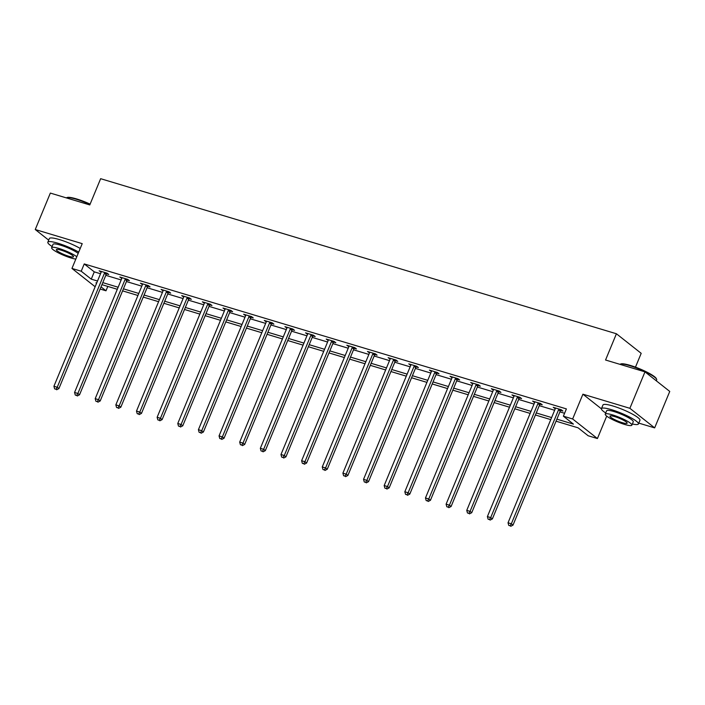 <?xml version="1.0" encoding="UTF-8"?>
<svg xmlns="http://www.w3.org/2000/svg" width="705" height="705" viewBox="0 0 705 705"><rect width="100%" height="100%" fill="white"/><g stroke="black" fill="none" stroke-linecap="round" stroke-linejoin="round"><path stroke-width="1.06" d="M107.803 286.424L105.988 290.795L100.136 289.032M635.469 367.155L641.189 353.328L616.417 333.765L100.648 178.691L89.782 204.935L50.346 193.082L35.25 229.53L48.689 240.149M616.417 333.765L605.551 360.008L644.978 371.861L669.75 391.434L654.654 427.882L629.882 408.31L582.912 394.192L572.645 418.973L597.417 438.545L588.155 435.76L578.109 427.829L556.06 421.193M638.792 423.115L654.654 427.882M606.705 416.117L597.417 438.545M644.978 371.861L629.882 408.31M556.906 419.158L573.421 424.119L563.383 416.188L566.397 408.9L84.239 263.934L94.276 271.866L100.524 273.743M105.812 275.329L121.172 279.947M126.451 281.542L141.811 286.16M147.098 287.746L162.45 292.363M167.737 293.95L183.097 298.567M188.376 300.154L203.736 304.771M209.015 306.367L224.375 310.984M229.663 312.571L245.014 317.188M250.301 318.775L265.662 323.392M270.94 324.979L286.3 329.596M291.579 331.191L306.939 335.809M312.227 337.395L327.587 342.013M332.866 343.599L348.226 348.217M353.505 349.803L368.865 354.421M374.152 356.007L389.504 360.625M394.791 362.22L410.151 366.838M415.43 368.424L430.79 373.042M436.069 374.628L451.429 379.246M456.717 380.832L472.077 385.45M477.355 387.045L492.716 391.663M497.994 393.249L513.355 397.867M518.642 399.453L533.993 404.071M539.281 405.657L554.641 410.275M559.92 411.87L564.59 413.271M560.731 410.389L562.872 411.033L561.198 409.711L553.258 407.323L555.276 408.75A1.604 1.357 -51.7 0 0 555.39 408.204L555.399 407.966M540.083 404.185L542.233 404.829L540.559 403.507L532.619 401.119L534.628 402.546A1.604 1.357 -51.7 0 0 534.751 402L534.76 401.762M519.444 397.981L521.585 398.625L519.911 397.303L511.971 394.915L513.989 396.333M498.805 391.769L500.947 392.412L499.272 391.09L491.332 388.702L493.35 390.129M478.166 385.564L480.308 386.208L478.633 384.886L470.693 382.498L472.702 383.925M457.519 379.361L459.66 380.004L457.986 378.682L450.054 376.294L452.064 377.721M436.88 373.156L439.021 373.8L437.347 372.478L429.407 370.09L431.425 371.509M416.241 366.944L418.382 367.587L416.708 366.265L408.768 363.877L410.786 365.305M395.602 360.74L397.743 361.383L396.069 360.061L388.129 357.673L390.138 359.101A1.604 1.357 -51.7 0 0 390.262 358.554L390.27 358.316M374.954 354.536L377.096 355.179L375.421 353.857L367.481 351.469L369.499 352.897M354.315 348.332L356.457 348.975L354.782 347.653L346.842 345.265L348.86 346.684M333.676 342.119L335.818 342.762L334.144 341.44L326.204 339.061L328.213 340.48M313.029 335.915L315.17 336.558L313.496 335.236L305.565 332.848L307.574 334.276M292.39 329.711L294.531 330.354L292.857 329.032L284.917 326.644L286.935 328.072A1.604 1.357 -51.7 0 0 287.05 327.525L287.058 327.287M271.751 323.507L273.892 324.15L272.218 322.828L264.278 320.44L266.296 321.859M251.112 317.294L253.254 317.937L251.579 316.615L243.639 314.236L245.648 315.655M230.464 311.09L232.606 311.733L230.932 310.411L222.991 308.023L225.01 309.451M209.826 304.886L211.967 305.529L210.293 304.207L202.353 301.819L204.371 303.247M189.187 298.682L191.328 299.325L189.654 298.004L181.714 295.615L183.723 297.043M168.539 292.469L170.68 293.121L169.015 291.8L161.075 289.411L163.084 290.83M147.9 286.265L150.042 286.909L148.367 285.587L140.427 283.199L142.445 284.626M127.261 280.061L129.403 280.705L127.728 279.383L119.788 276.994L121.806 278.422A1.604 1.357 -51.7 0 0 121.921 277.876L121.93 277.638M106.622 273.857L108.764 274.501L107.089 273.179L99.149 270.79L101.159 272.218M95.14 286.75L71.954 268.438L82.221 243.648L35.25 229.53M71.954 268.438L81.216 271.222L91.262 279.154L97.51 281.031M84.239 263.934L81.216 271.222M563.383 416.188L572.645 418.973M96.664 283.075L95.95 282.855L96.55 283.339M101.026 286.873L105.988 290.795M550.772 419.607L535.412 414.989M530.134 413.403L514.773 408.785M509.495 407.199L494.135 402.581M488.847 400.986L473.496 396.369M468.208 394.782L452.848 390.165M447.569 388.578L432.209 383.961M426.922 382.374L411.57 377.757M406.283 376.162L390.923 371.544M385.644 369.958L370.284 365.34M365.005 363.754L349.645 359.136M344.357 357.55L329.006 352.932M323.718 351.337L308.358 346.719M303.079 345.133L287.719 340.515M282.432 338.929L267.08 334.311M261.793 332.725L246.433 328.107M241.154 326.512L225.794 321.894M220.515 320.308L205.155 315.69M199.868 314.104L184.516 309.486M179.229 307.9L163.868 303.282M158.59 301.687L143.23 297.078M137.942 295.483L122.591 290.865M117.303 289.279L101.943 284.661M102.789 282.626L118.149 287.243M123.437 288.83L138.788 293.447M144.076 295.034L159.436 299.651M164.714 301.238L180.075 305.855M185.353 307.45L200.713 312.068M206.001 313.654L221.352 318.272M226.64 319.858L242 324.476M247.279 326.062L262.639 330.68M267.926 332.275L283.278 336.884M288.565 338.479L303.925 343.097M309.204 344.683L324.564 349.301M329.843 350.887L345.203 355.505M350.491 357.091L365.842 361.709M371.13 363.304L386.49 367.922M391.769 369.508L407.129 374.126M412.416 375.712L427.768 380.33M433.055 381.916L448.415 386.534M453.694 388.129L469.054 392.747M474.333 394.333L489.693 398.951M494.98 400.537L510.332 405.155M515.619 406.741L530.98 411.359M536.258 412.954L551.618 417.571M94.276 271.866L91.262 279.154M555.232 407.922L554.932 408.644M534.593 401.709L534.293 402.44M513.954 395.505L513.645 396.236M493.306 389.301L493.007 390.024M472.667 383.097L472.368 383.82M452.028 376.884L451.729 377.616M431.381 370.68L431.081 371.412M410.742 364.476L410.442 365.208M390.103 358.272L389.803 358.995M369.464 352.059L369.156 352.791M348.816 345.855L348.517 346.587M328.177 339.651L327.878 340.383M307.539 333.447L307.239 334.17M286.891 327.235L286.591 327.966M266.252 321.031L265.952 321.762M245.613 314.827L245.314 315.558M224.974 308.623L224.666 309.345M204.327 302.419L204.027 303.141M183.688 296.206L183.388 296.937M163.049 290.002L162.749 290.733M142.41 283.798L142.102 284.52M121.762 277.594L121.463 278.316M101.123 271.381L100.824 272.112M582.912 394.192L601.409 408.812M559.056 409.067L558.889 409.261A1.604 1.357 -51.7 0 0 558.563 409.772L511.337 523.789L508.032 522.793L555.258 408.777M561.268 409.772L560.563 410.583A1.604 1.357 -51.7 0 0 560.237 411.094L513.011 525.11L511.337 523.789L510.067 525.78L508.746 525.384L510.067 525.78M510.737 526.309L513.011 525.11M508.032 522.793L508.746 525.384M620.188 364.194L620.805 363.947A19.537 3.305 22.5 0 1 630.199 365.384A19.537 3.305 22.5 0 1 656.364 378.673L656.619 379.281A20.013 3.384 -157.5 0 0 629.812 365.666A20.013 3.384 -157.5 0 0 620.188 364.194A20.013 3.384 -157.5 0 0 619.924 364.326M656.311 380.815L656.672 379.933A20.013 3.384 -157.5 0 0 656.619 379.281M632.359 423.987A20.013 3.384 -157.5 0 0 638.439 423.961A20.013 3.384 -157.5 0 0 630.199 417.369A20.013 3.384 -157.5 0 0 611.579 409.693A20.013 3.384 -157.5 0 0 601.453 408.644A20.013 3.384 -157.5 0 0 605.736 412.963M638.439 423.961L639.946 420.321A20.013 3.384 -157.5 0 0 631.706 413.72A20.013 3.384 -157.5 0 0 613.086 406.045A20.013 3.384 -157.5 0 0 602.96 404.996L601.453 408.644M605.242 414.143L606.635 410.786A14.408 2.432 22.5 0 1 613.923 411.544A14.408 2.432 22.5 0 1 627.327 417.069A14.408 2.432 22.5 0 1 633.257 421.819L631.874 425.168A14.408 2.432 -157.5 0 0 625.943 420.418A14.408 2.432 -157.5 0 0 612.53 414.901A14.408 2.432 -157.5 0 0 605.242 414.143A14.408 2.432 -157.5 0 0 611.173 418.893A14.408 2.432 -157.5 0 0 624.586 424.419A14.408 2.432 -157.5 0 0 631.874 425.168M614.672 416.593A9.288 1.569 -157.5 0 0 609.975 416.1A9.288 1.569 -157.5 0 0 613.799 419.167A9.288 1.569 -157.5 0 0 622.436 422.727A9.288 1.569 -157.5 0 0 627.133 423.212A9.288 1.569 -157.5 0 0 623.317 420.154A9.288 1.569 -157.5 0 0 614.672 416.593M89.967 204.485A20.013 3.384 -157.5 0 0 76.202 199.215A20.013 3.384 -157.5 0 0 66.578 197.744L67.186 197.497A19.537 3.305 22.5 0 1 76.581 198.933A19.537 3.305 22.5 0 1 90.117 204.124M78.722 252.099A20.013 3.384 -157.5 0 0 57.969 243.243A20.013 3.384 -157.5 0 0 47.843 242.194A20.013 3.384 -157.5 0 0 52.117 246.512M80.238 248.451A20.013 3.384 -157.5 0 0 59.476 239.594A20.013 3.384 -157.5 0 0 49.35 238.546L47.843 242.194M76.801 256.743A14.408 2.432 -157.5 0 0 58.92 248.451A14.408 2.432 -157.5 0 0 51.632 247.693L53.016 244.335A14.408 2.432 22.5 0 1 60.304 245.093A14.408 2.432 22.5 0 1 78.184 253.395M51.632 247.693A14.408 2.432 -157.5 0 0 57.563 252.443A14.408 2.432 -157.5 0 0 70.967 257.968A14.408 2.432 -157.5 0 0 75.832 259.087M61.062 250.143A9.288 1.569 -157.5 0 0 56.365 249.649A9.288 1.569 -157.5 0 0 60.189 252.716A9.288 1.569 -157.5 0 0 68.826 256.276A9.288 1.569 -157.5 0 0 73.523 256.761A9.288 1.569 -157.5 0 0 69.698 253.703A9.288 1.569 -157.5 0 0 61.062 250.143M538.417 402.863L538.25 403.048A1.604 1.357 -51.7 0 0 537.924 403.568L490.698 517.585L487.393 516.589L534.619 402.573M540.629 403.56L539.924 404.37A1.604 1.357 -51.7 0 0 539.598 404.89L492.372 518.906L490.698 517.585L489.42 519.576L488.098 519.18L489.42 519.576M490.09 520.105L492.372 518.906M487.393 516.589L488.098 519.18M517.77 396.651L517.602 396.844A1.604 1.357 -51.7 0 0 517.285 397.364L470.059 511.372L466.754 510.376L513.98 396.369A1.604 1.357 -51.7 0 0 514.104 395.796L514.112 395.558M519.99 397.356L519.277 398.166A1.604 1.357 -51.7 0 0 518.959 398.686L471.733 512.694L470.059 511.372L468.781 513.372L467.459 512.967L468.781 513.372M469.451 513.901L471.733 512.694M466.754 510.376L467.459 512.967M497.131 390.447L496.963 390.64A1.604 1.357 -51.7 0 0 496.646 391.152L449.42 505.168L446.106 504.172L493.333 390.156A1.604 1.357 -51.7 0 0 493.465 389.583L493.474 389.354M499.343 391.152L498.638 391.962A1.604 1.357 -51.7 0 0 498.32 392.474L451.094 506.49L449.42 505.168L448.142 507.159L446.82 506.763L448.142 507.159M448.812 507.688L451.094 506.49M446.106 504.172L446.82 506.763M476.492 384.243L476.324 384.437A1.604 1.357 -51.7 0 0 475.998 384.948L428.772 498.964L425.467 497.968L472.694 383.952A1.604 1.357 -51.7 0 0 472.826 383.379L472.835 383.141M478.704 384.948L477.999 385.758A1.604 1.357 -51.7 0 0 477.673 386.269L430.447 500.286L428.772 498.964L427.503 500.955L426.173 500.559L427.503 500.955M428.173 501.484L430.447 500.286M425.467 497.968L426.173 500.559M455.844 378.039L455.686 378.224A1.604 1.357 -51.7 0 0 455.36 378.744L408.133 492.76L404.829 491.764L452.055 377.748A1.604 1.357 -51.7 0 0 452.178 377.175L452.196 376.937M458.065 378.735L457.351 379.546A1.604 1.357 -51.7 0 0 457.034 380.065L409.808 494.082L408.133 492.76L406.856 494.751L405.534 494.355L406.856 494.751M407.525 495.28L409.808 494.082M404.829 491.764L405.534 494.355M435.205 371.835L435.038 372.02A1.604 1.357 -51.7 0 0 434.721 372.54L387.494 486.547L384.181 485.56L431.407 371.544A1.604 1.357 -51.7 0 0 431.539 370.971L431.548 370.733M437.426 372.531L436.712 373.342A1.604 1.357 -51.7 0 0 436.395 373.861L389.169 487.869L387.494 486.547L386.217 488.547L384.895 488.142L386.217 488.547M386.886 489.076L389.169 487.869M384.181 485.56L384.895 488.142M414.566 365.622L414.399 365.816A1.604 1.357 -51.7 0 0 414.082 366.327L366.856 480.343L363.542 479.347L410.768 365.34A1.604 1.357 -51.7 0 0 410.9 364.758L410.909 364.529M416.778 366.327L416.073 367.138A1.604 1.357 -51.7 0 0 415.747 367.649L368.521 481.665L366.856 480.343L365.578 482.335L364.256 481.938L365.578 482.335M366.248 482.863L368.521 481.665M363.542 479.347L364.256 481.938M393.928 359.418L393.76 359.612A1.604 1.357 -51.7 0 0 393.434 360.123L346.208 474.139L342.903 473.143L390.129 359.127M396.139 360.123L395.435 360.934A1.604 1.357 -51.7 0 0 395.108 361.445L347.882 475.461L346.208 474.139L344.939 476.131L343.608 475.734L344.939 476.131M345.6 476.659L347.882 475.461M342.903 473.143L343.608 475.734M373.28 353.214L373.112 353.399A1.604 1.357 -51.7 0 0 372.795 353.919L325.569 467.935L322.264 466.939L369.49 352.923A1.604 1.357 -51.7 0 0 369.614 352.35L369.632 352.112M375.501 353.919L374.787 354.721A1.604 1.357 -51.7 0 0 374.47 355.241L327.243 469.257L325.569 467.935L324.291 469.927L322.969 469.53L324.291 469.927M324.961 470.455L327.243 469.257M322.264 466.939L322.969 469.53M352.641 347.01L352.474 347.195A1.604 1.357 -51.7 0 0 352.156 347.715L304.93 461.722L301.617 460.735L348.843 346.719A1.604 1.357 -51.7 0 0 348.975 346.146L348.984 345.908M354.862 347.706L354.148 348.517A1.604 1.357 -51.7 0 0 353.831 349.037L306.605 463.044L304.93 461.722L303.652 463.723L302.33 463.326L303.652 463.723M304.322 464.251L306.605 463.044M301.617 460.735L302.33 463.326M332.002 340.797L331.835 340.991A1.604 1.357 -51.7 0 0 331.509 341.502L284.282 455.518L280.978 454.522L328.204 340.515A1.604 1.357 -51.7 0 0 328.336 339.942L328.345 339.704M334.214 341.502L333.509 342.313A1.604 1.357 -51.7 0 0 333.183 342.824L285.957 456.84L284.282 455.518L283.013 457.51L281.692 457.113L283.013 457.51M283.683 458.038L285.957 456.84M280.978 454.522L281.692 457.113M311.354 334.593L311.196 334.787A1.604 1.357 -51.7 0 0 310.87 335.298L263.644 449.314L260.339 448.318L307.565 334.302A1.604 1.357 -51.7 0 0 307.688 333.729L307.706 333.491M313.575 335.298L312.861 336.109A1.604 1.357 -51.7 0 0 312.544 336.62L265.318 450.636L263.644 449.314L262.366 451.306L261.044 450.909L262.366 451.306M263.036 451.834L265.318 450.636M260.339 448.318L261.044 450.909M290.716 328.389L290.548 328.574A1.604 1.357 -51.7 0 0 290.231 329.094L243.005 443.11L239.691 442.114L286.917 328.098M292.936 329.094L292.223 329.905A1.604 1.357 -51.7 0 0 291.905 330.416L244.679 444.432L243.005 443.11L241.727 445.102L240.405 444.705L241.727 445.102M242.397 445.63L244.679 444.432M239.691 442.114L240.405 444.705M270.077 322.185L269.909 322.37A1.604 1.357 -51.7 0 0 269.592 322.89L222.366 436.906L219.052 435.91L266.279 321.894A1.604 1.357 -51.7 0 0 266.411 321.321L266.419 321.083M272.289 322.881L271.584 323.692A1.604 1.357 -51.7 0 0 271.258 324.212L224.031 438.228L222.366 436.906L221.088 438.898L219.766 438.501L221.088 438.898M221.758 439.426L224.031 438.228M219.052 435.91L219.766 438.501M249.438 315.972L249.27 316.166A1.604 1.357 -51.7 0 0 248.944 316.677L201.718 430.693L198.413 429.697L245.64 315.69A1.604 1.357 -51.7 0 0 245.772 315.117L245.781 314.879M251.65 316.677L250.945 317.488A1.604 1.357 -51.7 0 0 250.619 318.008L203.393 432.015L201.718 430.693L200.449 432.694L199.118 432.288L200.449 432.694M201.11 433.223L203.393 432.015M198.413 429.697L199.118 432.288M228.79 309.768L228.623 309.962A1.604 1.357 -51.7 0 0 228.305 310.473L181.079 424.489L177.775 423.493L225.001 309.477A1.604 1.357 -51.7 0 0 225.124 308.905L225.142 308.667M231.011 310.473L230.297 311.284A1.604 1.357 -51.7 0 0 229.98 311.795L182.754 425.811L181.079 424.489L179.801 426.481L178.48 426.084L179.801 426.481M180.471 427.01L182.754 425.811M177.775 423.493L178.48 426.084M208.151 303.564L207.984 303.758A1.604 1.357 -51.7 0 0 207.667 304.269L160.44 418.285L157.127 417.289L204.353 303.273A1.604 1.357 -51.7 0 0 204.485 302.701L204.494 302.463M210.372 304.269L209.658 305.08A1.604 1.357 -51.7 0 0 209.341 305.591L162.115 419.607L160.44 418.285L159.163 420.277L157.841 419.88L159.163 420.277M159.832 420.806L162.115 419.607M157.127 417.289L157.841 419.88M187.512 297.36L187.345 297.545A1.604 1.357 -51.7 0 0 187.019 298.065L139.793 412.081L136.488 411.086L183.714 297.069A1.604 1.357 -51.7 0 0 183.846 296.497L183.855 296.259M189.724 298.056L189.019 298.867A1.604 1.357 -51.7 0 0 188.693 299.387L141.467 413.403L139.793 412.081L138.524 414.073L137.202 413.676L138.524 414.073M139.193 414.602L141.467 413.403M136.488 411.086L137.202 413.676M166.865 291.147L166.706 291.341A1.604 1.357 -51.7 0 0 166.38 291.861L119.154 405.868L115.849 404.873L163.075 290.865A1.604 1.357 -51.7 0 0 163.199 290.293L163.216 290.055M169.085 291.852L168.372 292.663A1.604 1.357 -51.7 0 0 168.054 293.183L120.828 407.19L119.154 405.868L117.876 407.869L116.554 407.464L117.876 407.869M118.546 408.398L120.828 407.19M115.849 404.873L116.554 407.464M146.226 284.943L146.058 285.137A1.604 1.357 -51.7 0 0 145.741 285.648L98.515 399.664L95.201 398.669L142.428 284.653A1.604 1.357 -51.7 0 0 142.56 284.08L142.569 283.842M148.447 285.648L147.733 286.459A1.604 1.357 -51.7 0 0 147.416 286.97L100.189 400.986L98.515 399.664L97.237 401.656L95.915 401.26L97.237 401.656M97.907 402.185L100.189 400.986M95.201 398.669L95.915 401.26M125.587 278.739L125.419 278.933A1.604 1.357 -51.7 0 0 125.102 279.444L77.876 393.461L74.563 392.465L121.789 278.449M127.799 279.444L127.094 280.255A1.604 1.357 -51.7 0 0 126.768 280.766L79.542 394.782L77.876 393.461L76.598 395.452L75.276 395.056L76.598 395.452M77.268 395.981L79.542 394.782M74.563 392.465L75.276 395.056M104.948 272.535L104.781 272.72A1.604 1.357 -51.7 0 0 104.455 273.24L57.228 387.256L53.924 386.261L101.15 272.245A1.604 1.357 -51.7 0 0 101.282 271.672L101.291 271.434M107.16 273.232L106.455 274.042A1.604 1.357 -51.7 0 0 106.129 274.562L58.903 388.578L57.228 387.256L55.959 389.248L54.629 388.852L55.959 389.248M56.629 389.777L58.903 388.578M53.924 386.261L54.629 388.852M558.889 409.261L560.563 410.583M558.563 409.772L560.237 411.094M538.25 403.048L539.924 404.37M537.924 403.568L539.598 404.89M517.602 396.844L519.277 398.166M517.285 397.364L518.959 398.686M496.963 390.64L498.638 391.962M496.646 391.152L498.32 392.474M476.324 384.437L477.999 385.758M475.998 384.948L477.673 386.269M455.686 378.224L457.351 379.546M455.36 378.744L457.034 380.065M435.038 372.02L436.712 373.342M434.721 372.54L436.395 373.861M414.399 365.816L416.073 367.138M414.082 366.327L415.747 367.649M393.76 359.612L395.435 360.934M393.434 360.123L395.108 361.445M373.112 353.399L374.787 354.721M372.795 353.919L374.47 355.241M352.474 347.195L354.148 348.517M352.156 347.715L353.831 349.037M331.835 340.991L333.509 342.313M331.509 341.502L333.183 342.824M311.196 334.787L312.861 336.109M310.87 335.298L312.544 336.62M290.548 328.574L292.223 329.905M290.231 329.094L291.905 330.416M269.909 322.37L271.584 323.692M269.592 322.89L271.258 324.212M249.27 316.166L250.945 317.488M248.944 316.677L250.619 318.008M228.623 309.962L230.297 311.284M228.305 310.473L229.98 311.795M207.984 303.758L209.658 305.08M207.667 304.269L209.341 305.591M187.345 297.545L189.019 298.867M187.019 298.065L188.693 299.387M166.706 291.341L168.372 292.663M166.38 291.861L168.054 293.183M146.058 285.137L147.733 286.459M145.741 285.648L147.416 286.97M125.419 278.933L127.094 280.255M125.102 279.444L126.768 280.766M104.781 272.72L106.455 274.042M104.455 273.24L106.129 274.562"/></g></svg>
